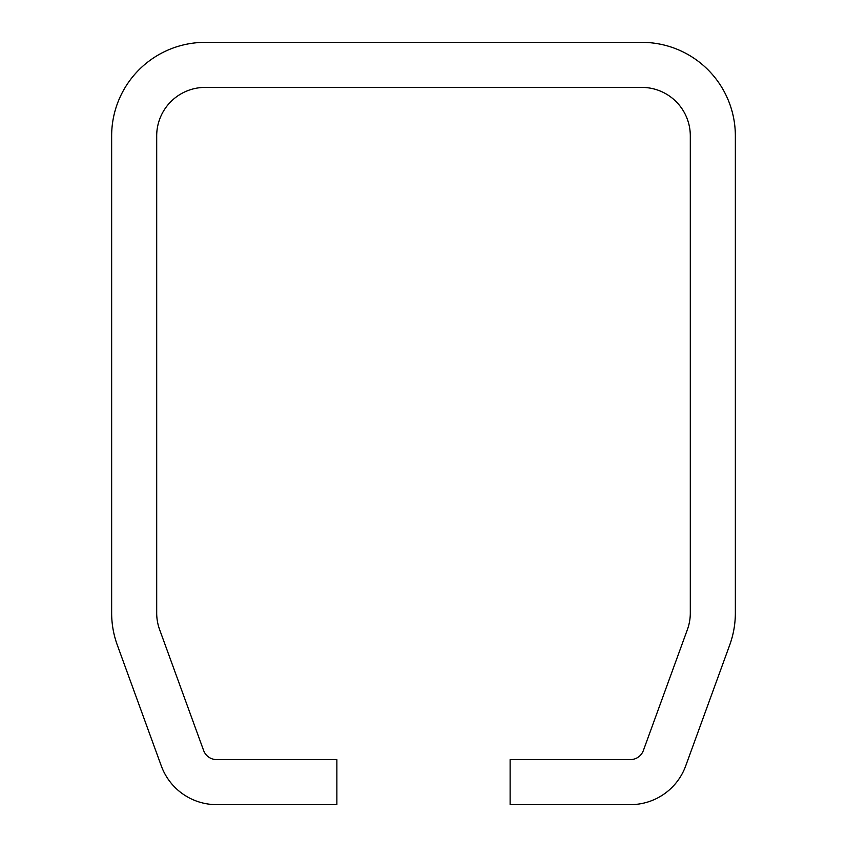 <?xml version="1.0" encoding="UTF-8"?>
<svg xmlns="http://www.w3.org/2000/svg" width="847" height="847" viewBox="0 0 847 847"><rect width="100%" height="100%" fill="white"/><g stroke="black" fill="none" stroke-linecap="round" stroke-linejoin="round"><path stroke-width="1.27" d="M156.695 135.901A48.512 48.512 0 0 1 205.207 87.4L641.793 87.4A48.512 48.512 0 0 1 690.305 135.901L690.305 613.016A48.512 48.512 0 0 1 687.383 629.607L643.381 750.484A13.859 13.859 0 0 1 630.359 759.6L510.127 759.6L510.127 804.65L630.359 804.65A58.909 58.909 0 0 0 685.71 765.889L729.712 645.012A93.551 93.551 0 0 0 735.355 613.016L735.355 135.901A93.551 93.551 0 0 0 641.793 42.35L205.207 42.35A93.551 93.551 0 0 0 111.645 135.901L111.645 613.016A93.551 93.551 0 0 0 117.288 645.012L161.29 765.889A58.909 58.909 0 0 0 216.641 804.65L336.873 804.65L336.873 759.6L216.641 759.6A13.859 13.859 0 0 1 203.619 750.484L159.617 629.607A48.512 48.512 0 0 1 156.695 613.016L156.695 135.901"/></g></svg>
